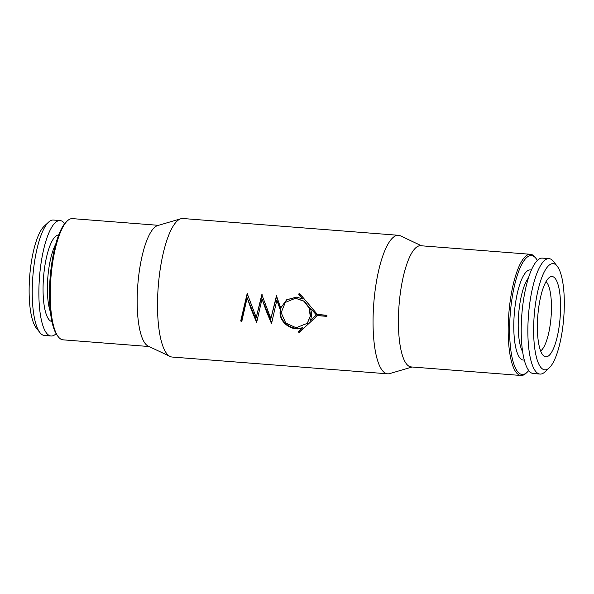 <?xml version="1.0" encoding="UTF-8"?>
<svg xmlns="http://www.w3.org/2000/svg" width="594" height="594" viewBox="0 0 594 594"><rect width="100%" height="100%" fill="white"/><g stroke="black" fill="none" stroke-linecap="round" stroke-linejoin="round"><path stroke-width="0.89" d="M299.792 293.436L298.938 294.178L302.925 298.96L296.406 297.134L286.687 299.762L280.695 307.937L276.455 295.79L270.879 318.622L261.82 294.654L256.237 317.486L247.186 293.51L240.704 321.012L241.803 321.324L247.149 297.757L251.425 309.927L256.66 322.483L262.013 298.916L266.283 311.078L271.517 323.641L276.871 300.074L280.249 309.868L280.056 312.154C279.492 323.181 292.827 331.704 302.294 328.066L298.225 331.771L299.072 332.551L317.411 315.622L326.9 316.364A69.468 19.32 -85.5 0 1 326.915 315.236L317.419 314.501L299.48 293.347L298.619 294.097L302.598 298.96M296.569 297.149L286.984 299.747L280.695 307.937M276.774 295.812L270.879 318.622M262.14 294.676L256.237 317.486M247.505 293.533L241.038 320.567L242.129 320.871M247.149 297.757L256.987 322.03M262.013 298.916L271.844 323.188M276.871 300.074L280.583 309.66C278.118 321.391 292.508 331.519 302.621 327.584L302.294 328.066M298.552 331.222L299.391 331.987L314.553 318.28M317.411 315.622L326.908 316.082M312.652 318.473L316.736 314.738L310.328 308.115C311.88 312.548 311.835 316.758 310.202 320.753L316.402 314.983L310.328 308.115M307.254 323.351L310.595 315.8L309.363 307.685L304.277 301.188L295.522 298.255L285.306 302.391L281.162 312.682L285.736 323.017L296.094 327.747L307.254 323.351L310.246 316.164L309.058 307.907L303.987 301.247L295.522 298.262M398.463 235.298L182.915 218.518A69.468 19.32 94.5 0 0 180.858 218.741A69.468 19.32 94.5 0 0 158.264 286.278A69.468 19.32 94.5 0 0 170.129 356.489A69.468 19.32 94.5 0 0 172.134 357.039L387.674 373.819A69.468 19.32 -85.5 0 1 373.804 303.059A69.468 19.32 -85.5 0 1 398.463 235.298A69.468 19.32 -85.5 0 1 400.46 235.84L421.525 245.805M412.088 367.01L389.738 373.589A69.468 19.32 -85.5 0 1 387.674 373.819M528.764 370.493A59.63 16.58 -85.5 0 1 527.153 372.245L526.054 373.27A60.788 16.907 -85.5 0 1 520.968 375.482L411.197 366.936A60.788 16.907 -85.5 0 1 399.064 305.026A60.788 16.907 -85.5 0 1 420.634 245.73L530.405 254.277A60.788 16.907 -85.5 0 1 535.083 257.254L536.018 258.442A59.63 16.58 -85.5 0 1 537.332 260.417M520.968 375.482A60.788 16.907 -85.5 0 1 508.835 313.573A60.788 16.907 -85.5 0 1 530.405 254.277M180.858 218.741L157.596 225.594A60.788 16.907 94.5 0 0 137.823 284.682A60.788 16.907 94.5 0 0 148.21 346.124L170.129 356.489M241.038 320.567L240.704 321.012M158.501 225.326L72.468 218.629A60.788 16.907 94.5 0 0 67.389 220.842A60.788 16.907 94.5 0 0 50.898 277.918A60.788 16.907 94.5 0 0 58.353 336.857A60.788 16.907 94.5 0 0 63.031 339.835L149.064 346.532M67.389 220.842L66.29 221.866A59.63 16.58 94.5 0 0 50.111 277.858A59.63 16.58 94.5 0 0 57.425 335.669L58.353 336.857M549.294 367.857L544.884 371.955A57.893 16.097 -85.5 0 1 540.043 374.064L533.39 373.552A57.893 16.097 -85.5 0 1 521.836 314.582A57.893 16.097 -85.5 0 1 542.381 258.115L549.034 258.635A57.893 16.097 -85.5 0 1 553.489 261.464L557.209 266.201A53.26 14.813 -85.5 0 1 564.3 305.316A53.26 14.813 -85.5 0 1 549.294 367.857A53.26 14.813 -85.5 0 1 534.206 315.548A53.26 14.813 -85.5 0 1 557.209 266.201M540.043 374.064A57.893 16.097 -85.5 0 1 528.489 315.102A57.893 16.097 -85.5 0 1 549.034 258.635M64.679 223.619A57.893 16.097 94.5 0 0 60.046 220.56L53.393 220.047A57.893 16.097 94.5 0 0 48.56 222.156L44.149 226.255A53.26 14.813 94.5 0 0 29.7 276.269A53.26 14.813 94.5 0 0 36.234 327.91L39.954 332.647A57.893 16.097 94.5 0 0 44.409 335.476L51.062 335.996A57.893 16.097 94.5 0 0 56.111 333.694M299.391 331.987L299.072 332.551M531.303 270.129A45.196 12.571 94.5 0 0 513.795 324.621A45.196 12.571 94.5 0 0 524.309 359.964M528.422 277.955A39.947 11.108 94.5 0 0 518.206 323.73A39.947 11.108 94.5 0 0 522.675 351.789M546.034 281.593A35.603 9.905 -85.5 0 1 551.455 308.486A35.603 9.905 -85.5 0 1 540.637 350.92M560.565 308.093A40.281 11.204 -85.5 0 1 544.022 356.148A40.281 11.204 -85.5 0 1 537.808 315.822A40.281 11.204 -85.5 0 1 550.192 276.953A40.281 11.204 -85.5 0 1 560.565 308.093M527.153 372.245A59.63 16.58 -85.5 0 1 510.268 313.684A59.63 16.58 -85.5 0 1 536.018 258.442M60.046 220.56A57.893 16.097 94.5 0 0 39.501 277.027A57.893 16.097 94.5 0 0 51.062 335.996M48.56 222.156A57.893 16.097 94.5 0 0 32.848 276.514A57.893 16.097 94.5 0 0 39.954 332.647M58.68 234.979A43.421 12.073 94.5 0 0 43.065 287.555A43.421 12.073 94.5 0 0 51.938 321.54M55.695 244.216A39.947 11.108 94.5 0 0 47.386 287.073A39.947 11.108 94.5 0 0 50.416 311.954"/></g></svg>
